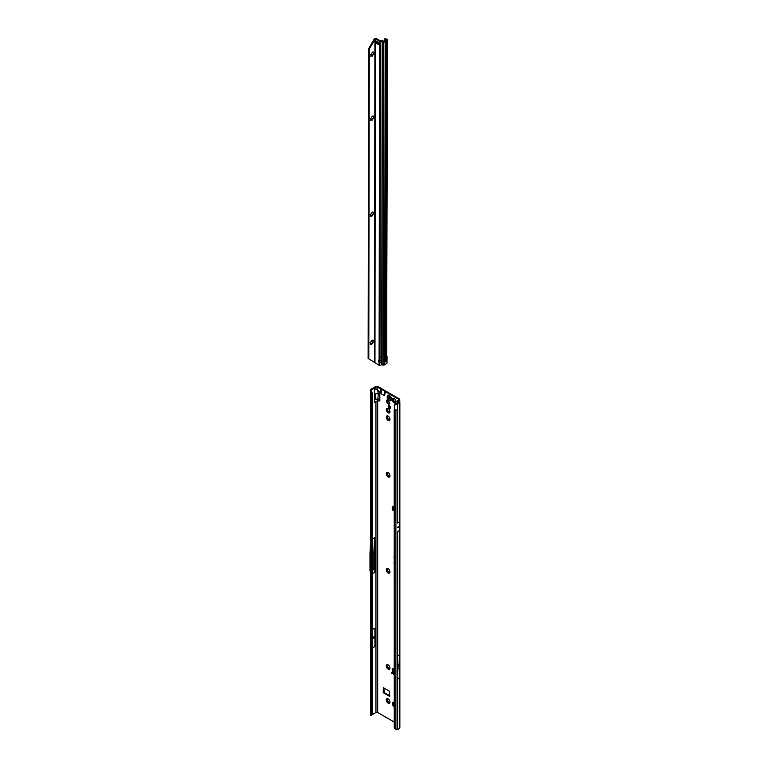 <?xml version="1.0" encoding="UTF-8"?>
<svg xmlns="http://www.w3.org/2000/svg" width="768" height="768" viewBox="0 0 768 768"><rect width="100%" height="100%" fill="white"/><g stroke="black" fill="none" stroke-linecap="round" stroke-linejoin="round"><path stroke-width="1.15" d="M388.954 702.499L388.886 702.173A1.747 1.008 60 0 1 388.733 702.096A1.747 1.008 60 0 1 388.579 701.99L387.206 702.326A2.602 1.507 -120 0 0 388.128 703.142A2.602 1.507 -120 0 0 389.05 703.392L388.954 702.499L389.434 702.902M388.387 701.971L388.618 701.971A1.747 1.008 -120 0 0 388.771 702.067A1.747 1.008 -120 0 0 388.925 702.144L389.146 702.394M389.971 702.077L389.875 701.875A1.747 1.008 60 0 1 389.712 702.096L389.05 703.392A2.602 1.507 -120 0 0 389.971 702.077A2.602 1.507 -120 0 0 389.05 699.706A2.602 1.507 -120 0 0 388.128 698.89A2.602 1.507 -120 0 0 387.206 698.64A2.602 1.507 -120 0 0 386.285 699.955A2.602 1.507 -120 0 0 387.206 702.326L387.744 700.963A1.747 1.008 60 0 1 387.59 700.56L386.285 699.955L386.938 699.571L387.638 700.541A1.747 1.008 -120 0 0 387.792 700.934L388.138 702.144M389.482 702.739L389.05 703.392M386.285 699.955L387.59 699.456A1.747 1.008 60 0 1 387.744 699.235L387.206 698.64L388.55 699.149M387.984 702.278L387.418 702.461M394.214 702.403A2.602 1.507 -120 0 0 394.195 702.394A2.602 1.507 -120 0 0 393.274 702.144A2.602 1.507 -120 0 0 392.352 703.459A2.602 1.507 -120 0 0 393.274 705.83A2.602 1.507 -120 0 0 394.195 706.646A2.602 1.507 -120 0 0 394.214 706.656M394.282 705.581L393.274 705.83L393.821 704.467L394.205 705.648M394.051 705.782L393.485 705.965M388.954 668.467L388.886 668.131A1.747 1.008 60 0 1 388.733 668.054A1.747 1.008 60 0 1 388.579 667.958L387.206 668.294A2.602 1.507 -120 0 0 388.128 669.11A2.602 1.507 -120 0 0 389.05 669.35L388.954 668.467L389.434 668.861M388.387 667.939L388.618 667.93A1.747 1.008 -120 0 0 388.771 668.035A1.747 1.008 -120 0 0 388.925 668.112L389.146 668.352M389.971 668.045L389.875 667.843A1.747 1.008 60 0 1 389.712 668.064L389.05 669.35A2.602 1.507 -120 0 0 389.971 668.045A2.602 1.507 -120 0 0 389.05 665.674A2.602 1.507 -120 0 0 388.128 664.858A2.602 1.507 -120 0 0 387.206 664.608A2.602 1.507 -120 0 0 386.285 665.914A2.602 1.507 -120 0 0 387.206 668.294L387.744 666.922A1.747 1.008 60 0 1 387.59 666.528L386.285 665.914L386.938 665.539L387.638 666.499A1.747 1.008 -120 0 0 387.792 666.902L388.138 668.112M389.482 668.707L389.05 669.35M387.744 664.742L387.792 665.174A1.747 1.008 -120 0 0 387.638 665.395L387.59 665.443A1.747 1.008 60 0 1 387.744 665.203L387.206 664.608L388.55 665.117M387.984 668.237L387.418 668.419M388.954 572.362L388.886 572.035A1.747 1.008 60 0 1 388.733 571.958A1.747 1.008 60 0 1 388.579 571.853L387.206 572.189A2.602 1.507 -120 0 0 388.128 573.005A2.602 1.507 -120 0 0 389.05 573.254L388.954 572.362L389.434 572.765M388.387 571.834L388.618 571.834A1.747 1.008 -120 0 0 388.771 571.93A1.747 1.008 -120 0 0 388.925 572.006L389.146 572.256M389.971 571.939L389.875 571.738A1.747 1.008 60 0 1 389.712 571.958L389.05 573.254A2.602 1.507 -120 0 0 389.971 571.939A2.602 1.507 -120 0 0 389.05 569.568A2.602 1.507 -120 0 0 388.128 568.752A2.602 1.507 -120 0 0 387.206 568.502A2.602 1.507 -120 0 0 386.285 569.818A2.602 1.507 -120 0 0 387.206 572.189L387.744 570.826A1.747 1.008 60 0 1 387.59 570.422L386.285 569.818L386.938 569.434L387.638 570.403A1.747 1.008 -120 0 0 387.792 570.797L388.138 572.006M389.482 572.602L389.05 573.254M387.744 568.637L387.792 569.069A1.747 1.008 -120 0 0 387.638 569.29L387.59 569.347A1.747 1.008 60 0 1 387.744 569.098L387.206 568.502L388.55 569.011M387.984 572.141L387.418 572.323M388.954 476.266L388.886 475.93A1.747 1.008 60 0 1 388.733 475.853A1.747 1.008 60 0 1 388.579 475.757L387.206 476.083A2.602 1.507 -120 0 0 388.128 476.899A2.602 1.507 -120 0 0 389.05 477.149L388.954 476.266L389.434 476.659M388.387 475.738L388.618 475.728A1.747 1.008 -120 0 0 388.771 475.824A1.747 1.008 -120 0 0 388.925 475.901L389.146 476.15M389.971 475.843L389.875 475.632A1.747 1.008 60 0 1 389.712 475.853L389.05 477.149A2.602 1.507 -120 0 0 389.971 475.843A2.602 1.507 -120 0 0 389.05 473.462A2.602 1.507 -120 0 0 388.128 472.646A2.602 1.507 -120 0 0 387.206 472.406A2.602 1.507 -120 0 0 386.285 473.712A2.602 1.507 -120 0 0 387.206 476.083L387.744 474.72A1.747 1.008 60 0 1 387.59 474.326L386.285 473.712L386.938 473.338L387.638 474.298A1.747 1.008 -120 0 0 387.792 474.691L388.138 475.91M389.482 476.496L389.05 477.149M387.744 472.531L387.792 472.973A1.747 1.008 -120 0 0 387.638 473.194L387.59 473.242A1.747 1.008 60 0 1 387.744 472.992L387.206 472.406L388.55 472.906M387.984 476.035L387.418 476.218M389.971 419.28L389.875 419.078A1.747 1.008 60 0 1 389.712 419.299L389.05 420.586A2.602 1.507 -120 0 0 389.971 419.28A2.602 1.507 -120 0 0 389.05 416.909A2.602 1.507 -120 0 0 388.128 416.093A2.602 1.507 -120 0 0 387.206 415.843A2.602 1.507 -120 0 0 386.285 417.149A2.602 1.507 -120 0 0 387.206 419.53A2.602 1.507 -120 0 0 388.128 420.346A2.602 1.507 -120 0 0 389.05 420.586L388.886 419.366A1.747 1.008 60 0 1 388.733 419.29A1.747 1.008 -120 0 0 388.925 419.347L389.434 420.096M389.482 419.942L389.05 420.586M388.387 419.174L388.618 419.165A1.747 1.008 -120 0 0 388.771 419.27A1.747 1.008 60 0 1 388.579 419.194L387.206 419.53L387.744 418.157A1.747 1.008 60 0 1 387.59 417.763L386.285 417.149L387.59 416.659A1.747 1.008 60 0 1 387.744 416.438L387.206 415.843L388.55 416.352M387.984 419.472L387.418 419.654M386.285 417.149L386.938 416.774L387.638 417.734A1.747 1.008 -120 0 0 387.792 418.138L388.138 419.347M388.954 412.195L388.886 411.859A1.747 1.008 60 0 1 388.733 411.782A1.747 1.008 60 0 1 388.579 411.686L387.206 412.022A2.602 1.507 -120 0 0 388.128 412.838A2.602 1.507 -120 0 0 389.05 413.078L388.954 412.195L389.434 412.589M388.387 411.667L388.618 411.658A1.747 1.008 -120 0 0 388.771 411.763A1.747 1.008 -120 0 0 388.925 411.84L389.146 412.08M389.971 411.773L389.875 411.571A1.747 1.008 60 0 1 389.712 411.792L389.05 413.078A2.602 1.507 -120 0 0 389.971 411.773A2.602 1.507 -120 0 0 389.05 409.402A2.602 1.507 -120 0 0 388.128 408.576A2.602 1.507 -120 0 0 387.206 408.336A2.602 1.507 -120 0 0 386.285 409.642A2.602 1.507 -120 0 0 387.206 412.022L387.744 410.65A1.747 1.008 60 0 1 387.59 410.256L386.285 409.642L386.938 409.267L387.638 410.227A1.747 1.008 -120 0 0 387.792 410.63L388.138 411.84M389.482 412.435L389.05 413.078M387.744 408.47L387.792 408.902A1.747 1.008 -120 0 0 387.638 409.123L387.59 409.171A1.747 1.008 60 0 1 387.744 408.931L387.206 408.336L388.55 408.845M387.984 411.965L387.418 412.147M387.725 400.195L387.686 400.33A1.872 1.075 -120 0 0 387.581 400.474L386.41 400.858L386.928 402.173A1.872 1.075 -120 0 0 387.034 402.432L387.418 403.699L388.022 403.661A1.872 1.075 -120 0 0 388.128 403.728A1.872 1.075 -120 0 0 388.224 403.776L389.136 404.544L389.213 403.69A1.872 1.075 -120 0 0 389.318 403.546L389.837 403.546L389.318 402.23A1.872 1.075 -120 0 0 389.213 401.962L388.224 400.733A1.872 1.075 -120 0 0 388.022 400.618L387.11 399.85L387.034 400.704A1.872 1.075 -120 0 0 386.928 400.848L387.581 401.789A1.872 1.075 -120 0 0 387.686 402.058L388.291 403.382M387.869 403.632L388.675 403.286A1.872 1.075 -120 0 0 388.771 403.354A1.872 1.075 -120 0 0 388.877 403.402L389.174 403.824M395.021 402.182L394.954 401.846A1.747 1.008 60 0 1 394.8 401.77A1.747 1.008 60 0 1 394.646 401.674L393.274 402.01A2.602 1.507 -120 0 0 394.195 402.826A2.602 1.507 -120 0 0 395.117 403.075L395.021 402.182L395.501 402.586M394.474 401.645L394.694 401.645A1.747 1.008 -120 0 0 394.848 401.75A1.747 1.008 -120 0 0 395.002 401.827L395.213 402.077M396.038 401.76L395.942 401.558A1.747 1.008 60 0 1 395.789 401.779L395.117 403.075A2.602 1.507 -120 0 0 396.038 401.76A2.602 1.507 -120 0 0 395.117 399.389A2.602 1.507 -120 0 0 394.195 398.573A2.602 1.507 -120 0 0 393.274 398.323A2.602 1.507 -120 0 0 392.352 399.629A2.602 1.507 -120 0 0 393.274 402.01L393.821 400.637A1.747 1.008 60 0 1 393.658 400.243L392.352 399.629L393.005 399.254L393.706 400.214A1.747 1.008 -120 0 0 393.859 400.618L394.205 401.827M395.549 402.422L395.117 403.075M392.352 399.629L393.658 399.139A1.747 1.008 60 0 1 393.821 398.918L393.274 398.323L394.618 398.832M394.051 401.962L393.485 402.144M394.214 510.25L392.899 509.53L392.717 508.55M394.214 509.491L392.717 508.531L393.254 506.986L392.362 506.198L392.198 508.81A1.229 0.71 -120 0 0 393.062 510.317L394.214 510.979M372.931 638.16L372.931 637.661L372.931 638.16M372.394 555.149L372.394 554.659M389.386 405.811A1.67 0.96 -120 0 0 388.55 405.734A1.67 0.96 -120 0 0 388.291 407.069A1.67 0.96 -120 0 0 389.386 408.547A1.67 0.96 -120 0 0 390.221 408.624A1.67 0.96 -120 0 0 390.47 407.29A1.67 0.96 -120 0 0 389.386 405.811M390.48 408.326A1.67 0.96 60 0 1 390.029 408.163A1.67 0.96 60 0 1 388.934 405.658M394.214 548.246L394.214 550.483M394.214 551.491L394.214 552.922M398.602 526.694L397.757 527.184A1.229 0.71 -120 0 0 397.757 527.136L397.757 527.664A1.229 0.71 -120 0 0 397.757 527.616L397.757 527.184M387.744 698.774L387.792 699.216A1.747 1.008 -120 0 0 387.638 699.427L387.59 699.485M393.811 702.278L393.859 702.71A1.747 1.008 -120 0 0 393.706 702.931L393.6 703.027M392.352 703.459L393.005 703.075L393.706 704.045A1.747 1.008 -120 0 0 393.859 704.438A1.747 1.008 60 0 1 393.658 704.064L392.352 703.459L393.658 702.96A1.747 1.008 60 0 1 393.821 702.739L393.274 702.144L394.282 702.499M386.285 473.712L387.562 473.251M387.744 415.978L387.792 416.41A1.747 1.008 -120 0 0 387.638 416.63L387.562 416.698M393.811 398.458L393.859 398.89A1.747 1.008 -120 0 0 393.706 399.11L393.6 399.197M383.923 687.974L384.134 692.554L389.77 695.808M392.851 506.304L392.851 507.283M392.87 668.592A1.229 0.71 -120 0 0 392.851 668.803L393.014 671.616M398.438 401.299L399.139 400.55A2.141 1.238 180 0 0 399.763 399.667A2.141 1.238 180 0 0 399.139 398.794L378.326 386.784A2.141 1.238 180 0 0 375.293 386.784L371.002 389.261A1.344 0.778 0 0 0 370.608 389.75L371.491 390.019L375.946 387.158A1.229 0.71 180 0 1 377.683 387.158L380.438 388.752L381.149 393.744L384.614 395.75L385.325 391.574A1.536 0.883 180 0 1 384.97 391.248L380.995 388.954A1.536 0.883 180 0 1 380.438 388.752M394.214 672.144L393.158 671.539L391.776 672.442L394.214 674.083M393.782 671.539L393.158 671.539L393.782 671.539M394.214 673.325L393.552 672.922L394.195 672.173M391.949 672.931L394.214 674.832M383.27 692.554L389.712 696.451L389.558 691.229L383.338 687.715L383.27 692.554L383.923 692.179M398.486 399.168L398.486 400.176A1.229 0.71 180 0 0 398.842 399.667A1.229 0.71 180 0 0 398.486 399.168L385.325 391.574M394.214 722.054L377.683 712.502L377.683 400.858L379.843 400.944L379.843 392.39L377.683 389.981L378.269 393.802L374.429 393.379L374.429 389.846L375.946 389.318L377.683 389.981L377.683 387.158M394.214 669.341L393.062 668.678A1.229 0.71 -120 0 0 392.458 668.621A1.229 0.71 -120 0 0 392.198 669.187L392.352 671.981M394.214 553.843L394.214 555.312M394.214 556.32A1.075 0.624 -120 0 0 394.07 556.742L394.214 559.382M394.214 562.003A1.075 0.624 -120 0 0 394.07 562.426L394.214 565.066M374.909 570.902L374.909 543.754L374.909 570.902L374.602 572.429L373.862 568.829L374.467 568.781M372.394 573.696L374.602 572.429M377.683 712.502A1.229 0.71 0 0 0 375.946 712.502L371.722 714.941M379.843 399.034L374.429 399.206L374.429 402.739L375.946 401.52L375.946 712.502M372.394 553.152L373.862 552.307L374.602 537.754L372.394 539.021M374.602 537.754L374.909 543.754M372.394 647.942L374.909 646.493L374.909 628.109L374.909 646.493M372.394 629.549L374.909 628.109M371.501 715.306L370.56 715.43L371.606 713.366L371.606 394.022L372.394 393.763L372.394 713.098L371.606 713.366L370.781 712.55L370.992 392.227M371.491 390.019L371.933 392.381L371.002 392.266L371.606 394.022L370.781 393.206L370.56 390.086M396.134 403.786L394.627 405.235L395.194 404.294L398.87 402.691M397.632 729.514L397.632 531.552L399.494 530.477L399.638 526.579A1.229 0.71 -120 0 0 399.638 526.531L399.638 526.09A1.229 0.71 -120 0 0 399.638 526.051L399.494 521.971L397.613 523.056L397.632 410.17L394.214 409.574L394.262 727.526A1.843 1.229 -129.5 0 0 394.752 728.477L395.904 729.6A1.344 0.778 0 0 0 397.632 729.514L399.466 728.458A1.344 0.778 0 0 0 399.859 727.91L399.859 402.557A1.344 0.778 180 0 1 399.466 403.114L397.632 404.17L397.632 410.17M399.418 677.933L397.68 678.931L397.68 655.91L399.418 654.902A173.194 99.994 60 0 1 399.12 664.56A29.731 17.165 -120 0 0 399.12 667.93A173.194 99.994 60 0 1 399.418 677.933L399.418 654.902M379.843 394.301L378.269 393.802L377.683 400.858L375.946 401.52M398.486 400.176L397.795 400.57A1.344 0.778 0 0 0 397.421 400.973L398.88 402.432M395.837 404.294L396.336 404.371A1.344 0.778 0 0 0 397.632 404.17M398.438 400.944L399.542 402.058A1.344 0.778 180 0 1 399.859 402.557M397.392 402.586L397.421 400.973M370.694 391.2L371.606 391.219L372.394 393.763M371.002 714.768L371.933 714.461L371.491 715.373L370.694 715.267M372.394 713.098L371.933 714.461M380.899 391.699L380.995 388.954M380.966 392.563L381.091 388.973M384.864 393.994L384.97 391.248M384.797 394.781L384.931 391.19M394.301 405.658L394.896 404.765L394.214 409.574M372.394 569.674L373.862 568.829L373.862 552.307L374.467 552.317M370.598 541.565L369.984 553.776L369.984 570.413L370.598 573.437M372.394 637.622L374.448 636.432M372.394 638.822L374.448 637.642M393.552 672.922L394.214 673.066M394.301 506.467L393.226 506.851M394.08 506.525L393.11 508.118M394.214 506.669L392.986 508.128L394.214 509.05M393.139 508.08L394.099 506.707M393.763 398.438L393.274 398.323M386.285 409.642L387.245 409.267M387.696 408.451L387.206 408.336M387.696 415.958L387.206 415.843M387.696 472.522L387.206 472.406M386.285 569.818L387.245 569.443M387.696 568.618L387.206 568.502M386.285 665.914L387.245 665.539M387.696 664.723L387.206 664.608M393.763 702.259L393.274 702.144M387.696 698.755L387.206 698.64M389.357 400.435A3.062 1.766 -120 0 0 390.432 400.723A3.062 1.766 -120 0 0 390.893 400.589L390.912 400.57A3.062 1.766 -120 0 0 390.912 400.57A3.062 1.766 -120 0 0 391.382 398.122A3.062 1.766 -120 0 0 389.386 395.414A3.062 1.766 -120 0 0 387.85 395.261A3.062 1.766 -120 0 0 387.84 395.27A3.062 1.766 -120 0 0 387.475 395.606A3.062 1.766 -120 0 0 389.098 400.262M390.893 400.589A3.062 1.766 -120 0 0 391.363 398.131A3.062 1.766 -120 0 0 389.357 395.434A3.062 1.766 -120 0 0 387.83 395.28L387.83 395.28M389.933 399.13A1.382 0.797 60 0 1 389.923 399.149L388.243 398.198A1.382 0.797 60 0 1 388.234 398.17L388.31 397.056L389.05 396.95A1.382 0.797 60 0 1 389.078 396.97L389.933 399.13M388.234 398.17A1.382 0.797 60 0 1 388.224 398.141L388.896 397.661M370.042 342.384L370.627 342.778A1.747 1.008 120.1 0 0 370.618 343.133L370.301 344.285L371.098 343.814A1.747 1.008 120.1 0 0 371.366 343.843L371.597 344.4L372.326 343.286A1.747 1.008 120.1 0 0 372.595 342.95L373.488 342.163L373.075 341.722A1.747 1.008 120.1 0 0 373.085 341.539A1.747 1.008 120.1 0 0 373.075 341.366L373.392 340.214L372.595 340.685A1.747 1.008 120.1 0 0 372.326 340.656L372.096 340.099L371.366 341.213A1.747 1.008 120.1 0 0 371.107 341.539L370.512 342.595M373.008 341.184A2.602 1.498 -59.9 0 1 372.787 342.01L373.027 341.693A1.747 1.008 120.1 0 0 373.037 341.51L373.037 341.51A1.747 1.008 120.1 0 0 373.027 341.338L372.883 340.08M370.234 214.358L370.819 214.752A1.747 1.008 120.1 0 0 370.819 215.107L370.502 216.259L371.299 215.789A1.747 1.008 120.1 0 0 371.558 215.818L371.798 216.374L372.518 215.261A1.747 1.008 120.1 0 0 372.787 214.934L373.69 214.138L373.267 213.696A1.747 1.008 120.1 0 0 373.277 213.514A1.747 1.008 120.1 0 0 373.267 213.341L373.584 212.189L372.797 212.659A1.747 1.008 120.1 0 0 372.528 212.64L372.298 212.074L371.568 213.187A1.747 1.008 120.1 0 0 371.299 213.523L370.714 214.57M373.21 213.158A2.602 1.498 -59.9 0 1 372.989 213.994L373.229 213.667A1.747 1.008 120.1 0 0 373.238 213.485L373.238 213.485A1.747 1.008 120.1 0 0 373.229 213.312L373.075 212.064M370.378 118.339L370.963 118.742A1.747 1.008 120.1 0 0 370.963 119.098L370.646 120.24L371.443 119.779A1.747 1.008 120.1 0 0 371.712 119.798L371.942 120.355L372.672 119.242A1.747 1.008 120.1 0 0 372.941 118.915L373.834 118.128L373.421 117.677A1.747 1.008 120.1 0 0 373.43 117.494A1.747 1.008 120.1 0 0 373.421 117.322L373.738 116.17L372.941 116.64A1.747 1.008 120.1 0 0 372.672 116.621L372.442 116.064L371.712 117.168A1.747 1.008 120.1 0 0 371.443 117.504L370.858 118.55M373.354 117.149A2.602 1.498 -59.9 0 1 373.133 117.974L373.373 117.658A1.747 1.008 120.1 0 0 373.382 117.475A1.747 1.008 120.1 0 0 373.382 117.466A1.747 1.008 120.1 0 0 373.373 117.302L373.219 116.045M370.483 54.326L371.069 54.73A1.747 1.008 120.1 0 0 371.069 55.085L370.752 56.237L371.539 55.766A1.747 1.008 120.1 0 0 371.808 55.786L372.038 56.352L372.768 55.238A1.747 1.008 120.1 0 0 373.037 54.902L373.93 54.115L373.517 53.664A1.747 1.008 120.1 0 0 373.526 53.482A1.747 1.008 120.1 0 0 373.517 53.309L373.834 52.166L373.037 52.627A1.747 1.008 120.1 0 0 372.768 52.608L372.538 52.051L371.808 53.165A1.747 1.008 120.1 0 0 371.549 53.491L370.954 54.538M373.459 53.136A2.602 1.498 -59.9 0 1 373.238 53.962L373.469 53.645A1.747 1.008 120.1 0 0 373.478 53.462A1.747 1.008 120.1 0 0 373.478 53.453A1.747 1.008 120.1 0 0 373.469 53.29L373.325 52.032M381.418 361.152A1.536 1.248 0 0 1 379.968 362.141L379.968 362.669A1.536 1.248 180 0 0 381.446 361.421L381.446 361.421A1.536 1.248 180 0 0 379.968 360.173L379.104 360.029A1.536 0.883 -120 0 0 378.682 360.086A1.536 0.883 -120 0 0 379.094 362.39L379.747 362.016A1.536 0.883 -120 0 1 379.085 360.019M375.926 40.934A1.229 0.71 -179.9 0 1 375.715 40.829L376.301 41.146A6.134 3.542 -120 0 0 377.021 41.414A1.229 0.71 60 0 1 377.203 41.482A5.702 3.293 60 0 1 377.443 41.616A5.702 3.293 60 0 1 377.693 41.76A1.229 0.71 60 0 1 377.866 41.904A6.134 3.542 -120 0 0 378.595 42.48L379.181 42.845A1.229 0.71 -179.9 0 1 379.008 42.72M387.043 356.698L387.014 363.178L386.688 358.55L385.901 359.002L385.718 361.286M385.69 361.882L385.69 361.286M385.325 361.162L385.987 41.28L385.152 41.808A1.229 0.71 -179.9 0 1 383.578 41.885L380.458 41.366A1.229 0.71 -179.9 0 1 379.594 41.155L375.802 38.957A1.843 1.066 -120 0 0 375.466 38.813L376.118 38.438A1.843 1.066 60 0 1 376.445 38.582L375.802 38.957M380.458 40.829L379.978 356.342L381.715 356.342L379.978 356.496L381.715 356.496L382.195 40.829L380.237 40.781L376.445 38.582M379.094 365.213L379.094 362.39L379.968 362.669L379.613 365.395A1.229 0.71 0.1 0 1 379.094 365.213L375.302 363.014A1.843 1.066 -120 0 1 374.966 362.774L375.341 38.87L369.264 49.046L368.794 358.906L374.851 362.582M378.816 43.978A6.134 3.542 -120 0 0 378.518 43.891A1.229 0.71 60 0 1 378.336 43.824A5.702 3.293 60 0 1 377.846 43.536A1.229 0.71 60 0 1 377.674 43.402A6.134 3.542 -120 0 0 377.174 42.989M369.264 49.046L368.621 48.672L374.266 38.918L376.118 38.438M384.096 364.704L384.662 359.712L385.44 359.261L385.93 41.357M379.958 365.414A1.843 1.498 180 0 0 381.062 364.982L381.331 364.771A0.614 0.499 180 0 1 381.706 364.627L383.088 365.146A1.229 0.71 0.1 0 0 383.27 365.203L384.019 364.896M387.014 363.178L384.49 364.934M385.978 360.787L385.498 360.691M384.096 41.443L384.269 39.254A1.843 0.989 -116.6 0 1 384.48 39.062A1.843 0.989 -116.6 0 1 385.315 39.206L386.006 38.861L387.235 39.677A1.229 0.71 -179.9 0 1 387.533 40.138L386.592 356.803M387.533 40.138A1.229 0.71 -179.9 0 1 387.168 40.637L385.987 41.28M386.669 356.179L386.746 356.227A1.229 0.71 -179.9 0 1 387.043 356.659L386.122 356.688L386.698 356.861L386.688 358.55M385.498 360.758L385.44 359.261M385.478 359.482L385.968 41.328M385.69 360.557L386.179 41.107M385.315 39.206L386.525 40.262L384.499 41.434L382.906 40.963A1.229 0.71 0.1 0 0 382.195 40.829M378.816 43.085A0.922 0.528 0.1 0 0 377.981 42.912L376.781 43.027A1.229 0.71 -179.9 0 1 375.706 42.835L375.734 40.819M375.734 42.845L376.291 43.2A6.134 3.542 -120 0 1 377.021 43.776A1.229 0.71 60 0 0 377.194 43.91A5.702 3.293 60 0 0 377.683 44.198A1.229 0.71 60 0 0 377.866 44.266A6.134 3.542 -120 0 1 378.595 44.525L379.181 44.842A1.229 0.71 -179.9 0 1 378.816 44.342A1.229 0.71 -179.9 0 1 378.835 44.218L378.816 44.342M386.006 38.861A1.843 0.989 -116.6 0 0 385.181 38.717L384.48 39.062M374.266 38.918L374.909 39.293L374.534 362.266M368.621 48.672L368.141 358.531L368.794 358.906M371.194 343.997L372.278 343.258A1.747 1.008 120.1 0 0 372.547 342.931L372.787 342.01A2.602 1.498 -59.9 0 1 371.424 343.843M371.395 215.971L372.48 215.242A1.747 1.008 120.1 0 0 372.749 214.906L372.989 213.994A2.602 1.498 -59.9 0 1 371.626 215.827L371.501 215.856M371.539 119.962L372.624 119.222A1.747 1.008 120.1 0 0 372.893 118.886L373.133 117.974A2.602 1.498 -59.9 0 1 371.77 119.808L371.722 119.779M371.635 55.949L372.72 55.21A1.747 1.008 120.1 0 0 372.989 54.874L373.238 53.962A2.602 1.498 -59.9 0 1 371.866 55.795M381.619 356.371L381.706 364.627M380.064 356.362L379.968 360.173M371.165 56.054L371.501 55.738A1.747 1.008 120.1 0 0 371.77 55.766L371.75 55.834M371.069 120.067L371.405 119.75A1.747 1.008 120.1 0 0 371.664 119.77L371.654 119.846M370.925 216.086L371.251 215.77A1.747 1.008 120.1 0 0 371.52 215.789M370.723 344.102L371.059 343.786A1.747 1.008 120.1 0 0 371.318 343.814L371.309 343.882M388.877 403.402L388.224 403.776M393.629 507.37L393.139 507.101M392.986 508.128L393.533 507.504M392.746 506.227L392.198 506.544M374.429 399.206L374.429 393.379M375.946 387.158L375.946 389.318M371.645 391.363L371.645 389.635M399.638 526.531L398.803 527.021M398.602 527.136L397.757 527.616M399.638 526.579L397.757 527.664M399.638 526.09L398.803 526.579M399.638 526.051L397.757 527.136M399.466 530.496L399.466 728.458M397.68 668.765L399.12 667.93M397.68 665.395L399.12 664.56M399.139 400.55L399.139 401.779M399.466 403.114L399.466 521.99M395.904 729.6L395.904 410.256M375.139 398.938L375.139 393.341M381.322 389.059L381.149 393.744M384.787 391.066L384.614 395.75M392.851 668.803L392.198 669.187M392.851 671.078L392.198 671.453M391.958 672.71L391.939 673.45M393.686 509.952L393.062 510.317M392.736 509.299L392.717 508.531L392.198 508.81M392.909 509.53L392.899 508.771M392.986 508.378L394.214 508.944M384.134 692.554L383.491 692.938M387.667 402.422L387.014 402.797M387.706 402.298L387.062 402.672M387.686 402.058L387.034 402.432M387.581 401.789L386.928 402.173M387.427 401.568L386.774 401.942M387.293 401.462L386.64 401.837M387.686 400.33L387.034 400.704M387.677 400.138L387.062 400.493M387.571 400.003L387.014 400.32M389.962 403.219L389.472 403.498M389.146 403.766L388.493 404.141M389.059 403.603L388.406 403.978M388.675 403.286L388.022 403.661M389.04 397.776L389.606 398.333L388.915 397.824A1.344 0.778 60 0 1 388.906 397.795A1.344 0.778 60 0 1 388.896 397.757L389.011 397.718A1.258 0.72 -120 0 0 389.04 397.776L388.243 398.198M389.078 400.128A2.486 1.44 -120 0 0 390.845 399.11A2.486 1.44 -120 0 0 389.078 396.058A2.486 1.44 -120 0 0 387.322 397.075A2.486 1.44 -120 0 0 389.078 400.128M389.75 398.774L388.886 398.938M389.606 398.333L388.819 398.746M388.349 397.526L389.002 397.104M388.31 397.968L389.136 397.104L389.011 397.718M388.378 398.333L389.059 397.805M389.021 397.69L388.282 397.987M385.152 41.808L384.662 359.712M383.088 365.146L383.578 41.885L384.106 41.453M386.688 355.258L387.168 40.637M385.901 359.002L386.39 41.088M382.906 40.963L382.378 41.395L381.878 364.656M377.981 42.912L377.981 42M376.781 43.027L376.79 41.338M377.021 43.776L377.674 43.402M377.194 43.91L377.846 43.536M377.683 44.198L378.336 43.824M377.866 44.266L378.518 43.891M379.181 44.842L379.181 42.845M379.104 360.029L379.594 41.155M386.534 40.253L387.235 39.677M393.715 671.491L394.214 671.789M370.579 715.267L370.598 392.813M399.763 399.667L399.763 402.269M371.837 392.093L371.539 390.797M370.598 392.803L370.637 390.288M371.491 715.344L371.53 714.806M394.464 405.139L394.79 404.65M391.776 672.442L391.757 673.19M387.542 400.522L386.89 400.896M388.502 403.258L387.85 403.632M390.432 400.723L389.203 400.406C387.379 399.005 386.803 397.411 387.475 395.606"/></g></svg>

